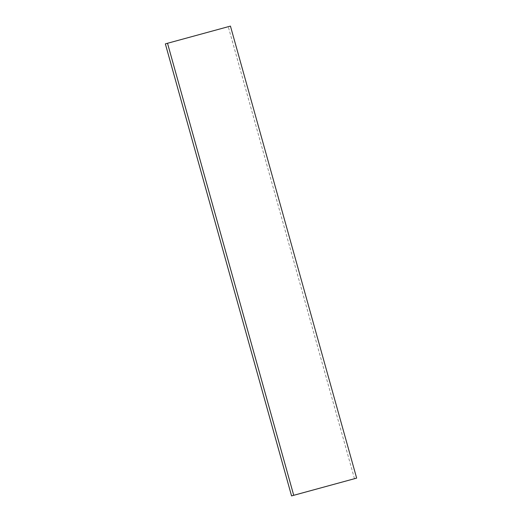 <?xml version="1.0" encoding="UTF-8"?>
<svg xmlns="http://www.w3.org/2000/svg" width="522" height="522" viewBox="0 0 522 522"><rect width="100%" height="100%" fill="white"/><g stroke="black" fill="none" stroke-linecap="round" stroke-linejoin="round"><path stroke-width="0.39" stroke-dasharray="2.61 1.96" d="M354.484 478.726L228.277 26.707L165.35 43.881M228.277 26.707L230.443 26.1"/><path stroke-width="0.78" d="M167.516 43.274L230.443 26.1L356.65 478.119L291.557 495.9L165.35 43.881L167.516 43.274L293.723 495.293L291.557 495.9M356.65 478.119L293.723 495.293"/></g></svg>
